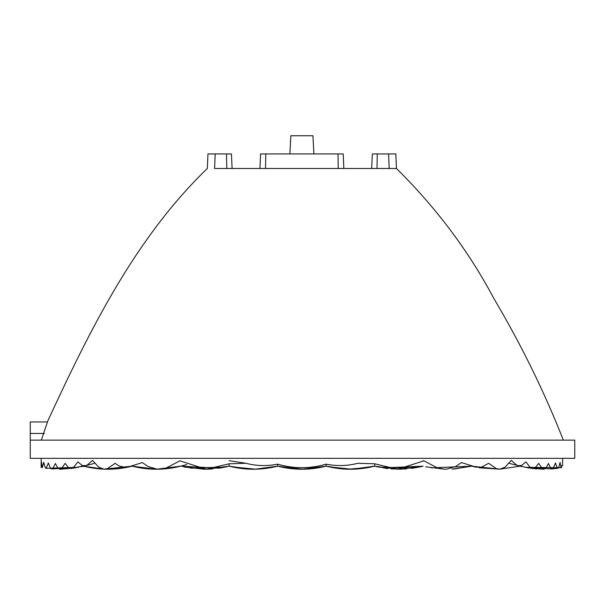 <?xml version="1.0" encoding="UTF-8"?>
<svg xmlns="http://www.w3.org/2000/svg" width="605" height="605" viewBox="0 0 605 605"><rect width="100%" height="100%" fill="white"/><g stroke="black" fill="none" stroke-linecap="round" stroke-linejoin="round"><path stroke-width="0.91" d="M47.477 421.95L30.25 421.95L47.477 421.95L41.314 440.137M30.25 421.95L30.25 440.137L574.75 440.137L574.75 458.333L30.25 458.333L30.25 440.137M561.591 466.818L561.591 465.608L562.62 465.608L562.62 458.333M526.116 467.483L561.591 467.657C561.115 467.703 560.608 465.941 560.071 462.356L558.68 467.733L558.082 468.262L556.925 467.128L555.473 462.961L553.227 468.368L552.267 468.92L550.542 467.741L548.417 463.483L546.088 467.937L543.857 469.238L542.443 468.709L538.677 463.4L535.032 467.945L532.521 468.497L529.988 467.136L525.911 461.872L521.601 465.472L518.235 465.661L516.519 464.98L511.27 460.413L505.001 467.219L499.768 469.162L496.266 468.588L488.681 463.301L481.527 467.128L476.052 467.173L461.517 462.583L455.376 466.652L446.581 469.162L444.478 469.2L437.385 467.907L423.916 460.836L397.576 469.238L374.654 466.16C358.485 470.259 342.317 470.259 326.148 466.16L301.895 469.246L277.642 466.16L277.642 464.148C266.926 466.281 256.376 465.994 245.993 463.286L229.129 463.785L206.214 469.238L179.867 460.836L166.398 467.907L159.304 469.2L157.209 469.162L148.414 466.652L142.273 462.583L127.731 467.166L125.348 467.453L119.049 465.941L115.101 463.301L107.524 468.588L104.015 469.162L98.789 467.219L92.52 460.413L87.264 464.98L85.555 465.661L82.189 465.472L77.871 461.872L73.795 467.136L71.269 468.497L68.758 467.945L65.106 463.4L61.347 468.709L59.933 469.238L57.702 467.937L55.373 463.483L53.248 467.741L51.523 468.92L50.563 468.368L48.309 462.961L46.404 467.869L45.504 468.187L43.711 462.356L42.289 467.718L41.45 461.978C41.079 469.064 41.079 469.064 41.45 461.978M183.602 466.871L206.411 469.23L229.129 466.16L229.129 463.785M245.993 463.286L229.129 460.662M370.759 467.068L349.924 469.246L329.112 466.871L351.928 469.23L374.654 466.16L374.654 463.785L357.797 463.294C347.421 465.994 336.872 466.273 326.148 464.148L326.148 466.16L301.895 469.246L277.642 466.16L301.895 469.246L326.148 466.16L301.895 469.246L277.642 466.16C293.811 470.259 309.979 470.259 326.148 466.16L301.895 469.246L277.642 466.16C261.473 470.259 245.305 470.259 229.129 466.16L206.214 469.238M277.642 464.148C293.811 468.867 309.979 468.867 326.148 464.148M104.015 469.17L132.117 466.16L132.117 465.578M71.519 468.467L83.611 465.82M520.315 466.198L520.179 465.82M499.768 469.17L471.673 466.16L471.673 465.578M423.16 460.662C423.16 467.703 423.16 467.703 423.16 460.662M397.576 469.238L374.654 463.785M561.591 465.608L561.591 467.657M396.464 168.5L389.196 168.5L388.614 153.942L395.829 153.942L396.464 168.5C436.182 207.749 468.542 250.886 493.536 297.902C521.026 344.268 544.296 391.685 563.338 440.137M338.49 168.5L389.196 168.5L388.614 153.942L372.332 153.942L371.697 168.5L343.844 168.5L343.209 153.942L260.581 153.942L259.946 168.5L232.086 168.5L231.45 153.942L215.176 153.942L214.586 168.5L265.542 168.5L265.784 153.942M337.998 153.942L338.24 168.5L265.542 168.5M216.976 168.5L214.586 168.5C204.959 168.5 204.959 168.5 214.586 168.5L215.176 153.942L207.961 153.942L207.326 168.5C134.612 238.627 89.237 331.427 47.326 421.95M312.944 135.754L313.897 153.942L312.944 135.754L290.839 135.754L289.886 153.942L290.839 135.754M342.438 153.942L343.209 153.942L342.438 153.942M216.749 168.5L214.586 168.5M44.445 433.467L30.25 433.445M226.777 168.5L226.512 153.942M377.006 168.5L377.27 153.942M413.155 468.179L378.548 467.068L400.911 469.223L423.16 466.16L400.434 469.23L377.626 466.871M190.636 468.179L225.241 467.068L204.407 469.246L183.595 466.871M411.642 468.391L422.419 466.342M391.276 468.943L406.363 468.951M411.771 468.376L420.014 466.909M212.514 468.943L205.798 469.238M255.87 469.215L232.07 466.863L255.87 469.215M347.92 469.215L368.816 467.468L353.986 469.177M233.023 467.068L255.386 469.223L277.642 466.16L258.343 469.117M159.304 469.2L180.691 466.137L186.756 464.595M218.987 468.202L180.623 466.16L156.37 469.246L132.117 466.16C148.286 470.259 164.454 470.259 180.623 466.16C164.454 470.259 148.286 470.259 132.117 466.16C148.286 470.259 164.454 470.259 180.623 466.16L156.37 469.246L132.117 466.16L127.738 467.173M94.766 463.317L85.555 465.661M60.243 469.238L75.549 467.869M81.191 466.742L83.611 466.16L104.03 469.17L124.615 467.771L104.03 469.17L83.611 466.16C99.78 470.259 115.948 470.259 132.117 466.16L156.37 469.246L180.623 466.16L156.37 469.246L132.117 466.16L156.37 469.246L180.623 466.16L156.37 469.246L132.117 466.16M51.833 468.951L78.552 467.31M46.01 468.308L78.59 467.302M83.18 466.266L104.03 469.17L124.615 467.771M175.836 467.257L179.556 466.425M386.413 468.429L387.699 468.588M561.478 467.718L525.314 467.325M557.78 468.308L551.949 468.951L525.231 467.31M536.703 468.935L527.326 467.71M543.547 469.238L528.241 467.869M522.599 466.742L520.179 466.16L499.76 469.17L479.168 467.771L499.76 469.17L520.179 466.16L499.76 469.17L479.168 467.771L499.76 469.17L520.179 466.16L499.76 469.17L479.168 467.771L499.76 469.17L520.179 466.16L532.271 468.467M518.228 465.661L509.024 463.317M476.052 467.173L471.673 466.16L431.335 467.884M425.738 466.78L444.478 469.2M277.635 466.16L254.917 469.23L232.108 466.871L254.917 469.23L277.635 466.16L297.38 469.14M364.679 468.179L371.629 466.878M382.957 467.907L423.16 466.16L382.957 467.907M226.194 466.863L229.129 466.16L249.086 469.147M219.154 468.179L224.122 467.302M453.939 469.019L471.673 466.16L451.935 469.14M377.596 466.863L374.654 466.16L354.696 469.147M345.447 469.117L326.148 466.16L303.423 469.23L280.607 466.871M184.517 467.068L205.352 469.246L226.164 466.871M384.803 468.202L423.16 466.16M41.163 467.506L41.163 458.333M372.332 153.942L371.697 168.5"/></g></svg>
